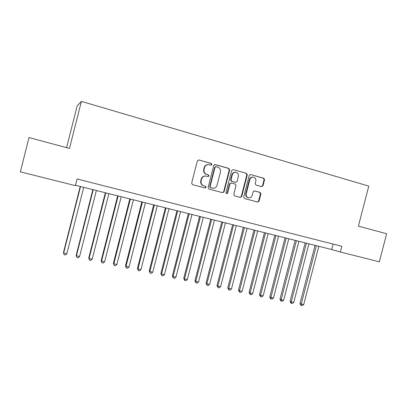 <?xml version="1.0" encoding="UTF-8"?>
<svg xmlns="http://www.w3.org/2000/svg" width="407" height="407" viewBox="0 0 407 407"><rect width="100%" height="100%" fill="white"/><g stroke="black" fill="none" stroke-linecap="round" stroke-linejoin="round"><path stroke-width="0.61" d="M211.95 164.565L211.35 163.477L198.86 159.956L197.359 160.857L191.661 183.099L192.531 184.651L205.113 188.014L206.1 187.362L205.499 186.284L203.892 185.851C201.674 185.002 200.758 183.359 201.139 180.906L201.613 179.065C202.365 176.892 203.836 175.9 206.028 176.078L208.063 176.618L209.025 175.966L208.425 174.883L206.817 174.44C204.604 173.575 203.688 171.922 204.07 169.47L204.543 167.628C205.265 165.507 206.7 164.514 208.837 164.642L211.014 165.217L211.95 164.565M210.923 165.196L211.569 164.555L210.974 163.472L198.702 159.92M204.95 187.973L205.733 187.306L205.133 186.233L203.892 185.851M207.941 176.587L208.649 175.936L208.053 174.852L206.817 174.44M261.594 186.635L263.003 185.75L264.555 179.741L263.761 178.241L250.544 174.527L249.247 175.437L243.686 197.039L244.5 198.54L257.682 202.06L259.035 201.15L260.907 193.9L260.109 192.409L254.436 190.863L253.103 191.773L252.172 195.385C251.541 197.197 250.33 198.011 248.54 197.822C246.667 197.207 245.889 195.859 246.204 193.773L249.862 179.568C250.458 177.818 251.618 177.004 253.342 177.121C255.306 177.696 256.13 179.065 255.82 181.227L255.209 183.588L256.013 185.088L261.594 186.635M358.379 226.139L386.65 233.74L379.344 261.803L340.349 252.03L341.839 246.286L77.076 178.973L75.387 185.633L20.35 171.84L29.009 137.566L69.475 148.448L81.41 101.374L368.778 186.111L358.379 226.139M229.675 169.938L228.841 168.401L215.227 164.565L213.746 165.466L208.094 187.505L208.949 189.036L222.67 192.704L224.064 191.783L229.675 169.938L229.263 169.923L228.429 168.386L214.743 164.535M233.125 169.607L246.474 173.367L247.283 174.888L241.722 196.515L240.349 197.426L234.585 195.889L233.76 194.378L236.024 185.572L235.2 184.056L231.293 182.987L229.94 183.908L227.574 193.111L226.602 193.752L225.971 192.684L231.675 170.502L233.125 169.607L246.474 173.367M81.41 101.374L77.182 105.83L66.58 147.67M75.478 185.266L331.715 249.532L340.349 252.03M333.135 244.073L331.715 249.532M208.191 164.606C206.176 164.611 204.838 165.613 204.177 167.613L204.543 167.628M206.446 174.41C204.238 173.55 203.322 171.896 203.703 169.454L204.177 167.613M205.525 176.028C203.393 175.921 201.969 176.923 201.251 179.029L201.613 179.065M203.525 185.801C201.312 184.956 200.397 183.308 200.778 180.866L201.251 179.029M222.507 192.664L223.662 191.717L229.263 169.923M216.066 166.641L215.033 167.267L210.073 186.594L210.668 187.668L212.591 188.176C214.804 188.405 216.295 187.418 217.068 185.216L220.446 172.054C220.833 169.627 219.933 167.979 217.745 167.109L216.066 166.641M215.781 166.611L214.647 167.257L215.033 167.267M212.21 188.12L210.292 187.617L209.697 186.543L214.647 167.257M240.15 197.375L241.29 196.444L246.84 174.857L246.032 173.341M231.135 182.972L229.528 183.862L227.167 193.045L227.574 193.111M226.434 193.701L227.167 193.045M238.375 176.429C238.685 174.232 237.836 172.848 235.821 172.273C234.071 172.156 232.896 172.98 232.295 174.735L230.998 179.792L231.827 181.319L235.734 182.387L237.078 181.466L238.375 176.429M235.317 172.237C233.608 172.166 232.463 172.99 231.878 174.705L232.295 174.735M235.47 182.361L231.41 181.273L230.581 179.752L231.878 174.705M252.869 177.086C251.16 176.979 250.005 177.793 249.415 179.528L249.862 179.568M248.306 197.782L248.097 197.751C246.23 197.136 245.452 195.787 245.767 193.707L249.415 179.528M257.453 201.999L258.572 201.073L260.439 193.834L259.646 192.343L254.156 190.847M261.528 186.615L262.535 185.699L264.082 179.701L263.288 178.205L250.671 174.552M80.23 186.462L63.446 252.564L63.64 253.032L66.855 253.724L83.72 187.332M80.53 186.533L63.64 253.032L64.133 254.716L63.446 252.564M66.855 253.724L65.42 254.991L64.133 254.716M92.872 189.631L76.18 255.301L76.435 255.779L79.609 256.461L96.378 190.512M93.228 189.718L76.435 255.779L76.903 257.448L76.18 255.301M79.609 256.461L78.169 257.717L76.903 257.448M105.347 192.76L88.746 257.997L89.067 258.491L92.196 259.162L108.878 193.646M105.769 192.862L89.067 258.491L89.499 260.144L88.746 257.997M92.196 259.162L90.751 260.409L89.499 260.144M117.664 195.848L101.15 260.663L101.531 261.162L104.624 261.828L121.21 196.739M118.142 195.965L101.531 261.162L101.938 262.8L101.15 260.663M104.624 261.828L103.175 263.064L101.938 262.8M129.823 198.896L113.4 263.293L113.838 263.807L116.89 264.458L133.384 199.791M130.357 199.033L113.838 263.807L114.219 265.425L113.4 263.293M116.89 264.458L115.435 265.69L114.219 265.425M141.824 201.908L125.488 265.893L125.987 266.412L128.999 267.058L145.406 202.803M142.414 202.055L125.987 266.412L126.338 268.02L125.488 265.893M128.999 267.058L127.544 268.274L126.338 268.02M153.678 204.879L137.429 268.457L137.983 268.986L140.954 269.627L157.275 205.784M154.324 205.042L137.983 268.986L138.309 270.579L137.429 268.457M140.954 269.627L139.499 270.833L138.309 270.579M165.379 207.814L149.221 270.991L149.827 271.53L152.762 272.161L168.991 208.72M166.076 207.992L149.827 271.53L150.127 273.102L149.221 270.991M152.762 272.161L151.302 273.356L150.127 273.102M176.938 210.714L160.862 273.494L161.523 274.038L164.423 274.664L180.566 211.625M177.686 210.902L161.523 274.038L161.798 275.6L160.862 273.494M164.423 274.664L162.958 275.849L161.798 275.6M188.349 213.573L172.359 275.961L173.072 276.516L175.936 277.131L191.997 214.489M189.153 213.777L173.072 276.516L173.326 278.062L172.359 275.961M175.936 277.131L174.471 278.307L173.326 278.062M199.623 216.402L183.72 278.403L184.478 278.968L187.306 279.573L203.281 217.323M200.473 216.616L184.478 278.968L184.707 280.499L183.72 278.403M187.306 279.573L185.841 280.738L184.707 280.499M210.76 219.195L194.938 280.815L195.747 281.385L198.54 281.985L214.433 220.116M211.655 219.419L195.747 281.385L195.955 282.901L194.938 280.815M198.54 281.985L197.069 283.14L195.955 282.901M221.759 221.952L206.018 283.196L206.873 283.771L209.636 284.366L225.442 222.878M222.7 222.191L206.873 283.771L207.061 285.276L206.018 283.196M209.636 284.366L208.165 285.516L207.061 285.276M232.626 224.679L216.967 285.546L217.867 286.131L220.599 286.716L236.319 225.605M233.613 224.929L217.867 286.131L218.035 287.622L216.967 285.546M220.599 286.716L219.124 287.856L218.035 287.622M243.361 227.371L227.783 287.871L228.729 288.461L231.425 289.041L247.069 228.302M244.393 227.63L228.729 288.461L228.871 289.942L227.783 287.871M231.425 289.041L229.95 290.171L228.871 289.942M253.968 230.031L238.471 290.166L239.464 290.766L242.124 291.341L257.687 230.967M255.047 230.301L239.464 290.766L239.586 292.231L238.471 290.166M242.124 291.341L240.649 292.46L239.586 292.231M264.448 232.662L249.033 292.435L250.066 293.045L252.696 293.61L268.182 233.598M265.567 232.941L250.066 293.045L250.168 294.495L249.033 292.435M252.696 293.61L251.221 294.719L250.168 294.495M274.806 235.261L259.468 294.678L260.546 295.294L263.146 295.848L278.551 236.197M275.966 235.551L260.546 295.294L260.628 296.728L259.468 294.678M263.146 295.848L261.665 296.952L260.628 296.728M285.042 237.825L269.785 296.891L270.899 297.512L273.468 298.066L288.792 238.767M286.243 238.126L270.899 297.512L270.96 298.942L270.513 298.687L269.785 296.891M273.468 298.066L271.988 299.16L270.96 298.942M295.161 240.364L279.975 299.084L281.135 299.71L283.674 300.254L298.921 241.305M296.398 240.674L281.135 299.71L281.176 301.124L280.713 300.87L279.975 299.084M283.674 300.254L282.188 301.343L281.176 301.124M305.158 242.872L290.054 301.246L291.249 301.882L293.757 302.421L308.928 243.818M306.435 243.193L291.249 301.882L291.27 303.281L290.791 303.027L290.054 301.246M293.757 302.421L292.272 303.495L291.27 303.281M315.043 245.35L300.01 303.388L301.246 304.024L303.724 304.558L318.818 246.296M316.356 245.68L301.246 304.024L301.251 305.418L300.758 305.158L300.01 303.388M303.724 304.558L302.243 305.626L301.251 305.418M210.974 163.472L211.35 163.477M205.133 186.233L205.499 186.284M208.053 174.852L208.425 174.883M203.703 169.454L204.07 169.47M200.778 180.866L201.139 180.906M198.504 159.956L198.86 159.956M223.662 191.717L224.064 191.783M214.84 164.56L215.227 164.565M228.429 168.386L228.841 168.401M209.697 186.543L210.073 186.594M210.292 187.617L210.668 187.668M211.976 188.065L212.352 188.12M246.84 174.857L247.283 174.888M241.29 196.444L241.722 196.515M229.528 183.862L229.94 183.908M230.581 179.752L230.998 179.792M231.41 181.273L231.827 181.319M235.21 182.321L235.633 182.361M245.767 193.707L246.204 193.773M254.233 190.842L254.523 190.883M259.646 192.343L260.109 192.409M260.439 193.834L260.907 193.9M258.572 201.073L259.035 201.15M263.288 178.205L263.761 178.241M264.082 179.701L264.555 179.741M262.535 185.699L263.003 185.75M214.799 164.53L215.079 164.535M235.312 182.341L235.734 182.387M248.097 197.751L248.54 197.822"/></g></svg>
